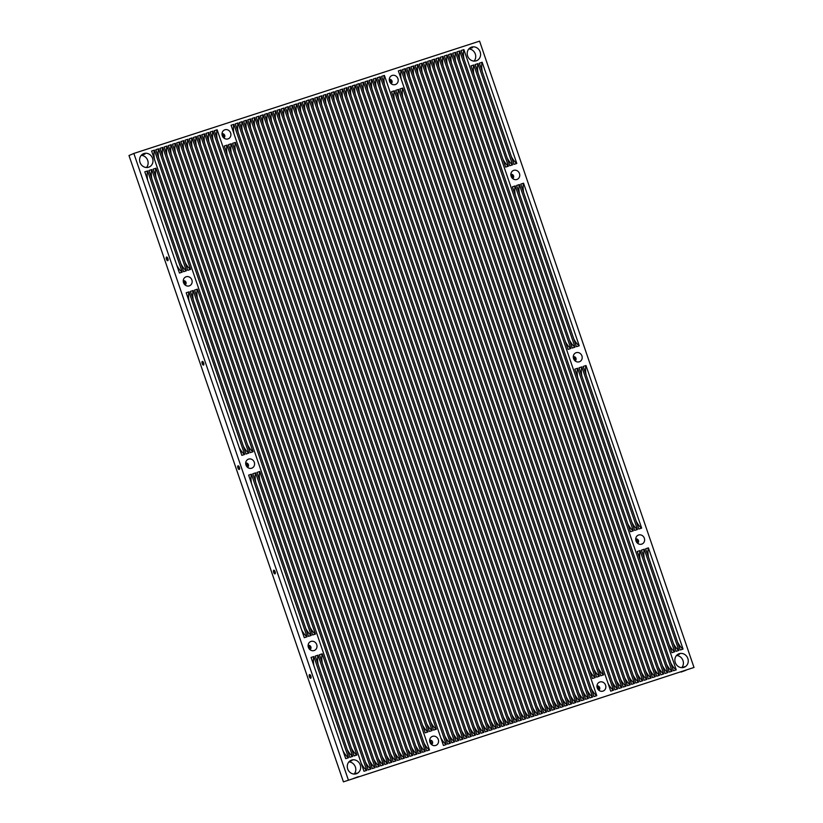 <?xml version="1.0" encoding="UTF-8"?>
<svg xmlns="http://www.w3.org/2000/svg" width="823" height="823" viewBox="0 0 823 823"><rect width="100%" height="100%" fill="white"/><g stroke="black" fill="none" stroke-linecap="round" stroke-linejoin="round"><path stroke-width="1.23" d="M148.294 167.316L147.615 167.45M141.772 154.796L144.941 154.148L142.863 154.014M603.598 674.87L402.694 88.071L399.906 88.977L600.811 675.776L603.598 674.87A16.069 6.584 72 0 1 598.105 667.875M402.694 88.071A16.069 6.584 -108 0 0 402.786 97.402M599.422 676.228L398.507 89.429L395.719 90.335L596.634 677.134L599.422 676.228A16.069 6.584 72 0 1 593.918 669.233M398.507 89.429A16.069 6.584 -108 0 0 398.61 98.76M595.235 677.586L394.33 90.787L391.542 91.692L592.447 678.502L595.235 677.586A16.069 6.584 72 0 1 589.741 670.591M394.33 90.787A16.069 6.584 -108 0 0 394.423 100.128M586.089 374.877A16.069 6.584 72 0 1 585.986 365.535L583.198 366.441L638.864 529.024L641.652 528.119A16.069 6.584 72 0 1 636.158 521.113M585.986 365.535L641.652 528.119M581.902 376.234A16.069 6.584 72 0 1 581.81 366.893L579.022 367.799L634.677 530.382L637.465 529.477A16.069 6.584 72 0 1 631.971 522.471M581.81 366.893L637.465 529.477M577.725 377.592A16.069 6.584 72 0 1 577.623 368.251L574.835 369.167L630.5 531.74L633.288 530.835A16.069 6.584 72 0 1 627.795 523.829M577.623 368.251L633.288 530.835M648.514 557.212A16.069 6.584 72 0 1 648.411 547.871L645.623 548.776L680.271 649.975L683.059 649.069A16.069 6.584 72 0 1 677.566 642.063M648.411 547.871L683.059 649.069M644.327 558.57A16.069 6.584 72 0 1 644.234 549.229L641.446 550.134L676.095 651.332L678.882 650.427A16.069 6.584 72 0 1 673.379 643.421M644.234 549.229L678.882 650.427M640.15 559.928A16.069 6.584 72 0 1 640.047 550.587L637.259 551.492L671.907 652.69L674.695 651.785A16.069 6.584 72 0 1 669.202 644.779M640.047 550.587L674.695 651.785M227.138 154.457A16.069 6.584 72 0 1 227.045 145.126L224.257 146.031L425.162 732.83L427.95 731.925A16.069 6.584 -108 0 1 422.456 724.919M227.045 145.126L427.95 731.925M231.325 153.099A16.069 6.584 72 0 1 231.222 143.768L228.434 144.673L429.349 731.472L432.137 730.567A16.069 6.584 -108 0 1 426.633 723.561M231.222 143.768L432.137 730.567M235.512 151.741A16.069 6.584 72 0 1 235.409 142.41L232.621 143.315L433.526 730.114L436.313 729.209A16.069 6.584 -108 0 1 430.82 722.203M235.409 142.41L436.313 729.209M253.021 451.745L197.355 289.161L194.567 290.066L250.233 452.65L253.021 451.745A16.069 6.584 -108 0 1 247.528 444.739M197.355 289.161A16.069 6.584 -108 0 0 197.458 298.502M193.271 299.86A16.069 6.584 72 0 1 193.179 290.519L190.391 291.424L246.046 454.008L248.834 453.103A16.069 6.584 72 0 1 243.341 446.097M193.179 290.519L248.834 453.103M189.095 301.218A16.069 6.584 72 0 1 188.992 291.877L186.204 292.782L241.869 455.366L244.657 454.461A16.069 6.584 72 0 1 239.164 447.455M188.992 291.877L244.657 454.461M190.597 269.409L155.948 168.211L153.16 169.116L187.809 270.314L190.597 269.409A16.069 6.584 -108 0 1 185.103 262.403M155.948 168.211A16.069 6.584 -108 0 0 156.051 177.552M151.864 178.91A16.069 6.584 72 0 1 151.761 169.569L148.973 170.474L183.622 271.672L186.41 270.767A16.069 6.584 72 0 1 180.916 263.761M151.761 169.569L186.41 270.767M147.687 180.268A16.069 6.584 72 0 1 147.584 170.927L144.797 171.832L179.445 273.03L182.233 272.125A16.069 6.584 72 0 1 176.739 265.119M147.584 170.927L182.233 272.125M322.307 663.163A16.069 6.584 72 0 1 322.215 653.822L319.427 654.727L354.065 755.925L356.853 755.02A16.069 6.584 72 0 1 351.359 748.014M322.215 653.822L356.853 755.02M318.028 655.18L315.24 656.085L349.888 757.283L352.676 756.378L318.028 655.18A16.069 6.584 -108 0 0 318.131 664.521M347.183 749.372A16.069 6.584 -108 0 0 352.676 756.378M313.841 656.538L311.053 657.443L345.701 758.641L348.489 757.736L313.841 656.538A16.069 6.584 -108 0 0 313.944 665.879M342.996 750.73A16.069 6.584 -108 0 0 348.489 757.736M516.803 163.458L482.155 62.26L479.367 63.165L514.015 164.363L516.803 163.458A16.069 6.584 -108 0 1 511.299 156.452M482.155 62.26A16.069 6.584 -108 0 0 482.247 71.601M512.616 164.816L477.968 63.618L475.18 64.523L509.828 165.721L512.616 164.816A16.069 6.584 -108 0 1 507.122 157.81M477.968 63.618A16.069 6.584 -108 0 0 478.07 72.959M508.439 166.174L473.791 64.976L471.003 65.881L505.651 167.079L508.439 166.174A16.069 6.584 -108 0 1 502.935 159.168M473.791 64.976A16.069 6.584 -108 0 0 473.883 74.317M579.227 345.783L523.562 183.21L520.774 184.115L576.439 346.689L579.227 345.783A16.069 6.584 -108 0 1 573.734 338.778M523.562 183.21A16.069 6.584 -108 0 0 523.665 192.541M575.04 347.141L519.375 184.568L516.587 185.473L572.252 348.047L575.04 347.141A16.069 6.584 -108 0 1 569.547 340.146M519.375 184.568A16.069 6.584 -108 0 0 519.478 193.899M570.864 348.499L515.198 185.926L512.41 186.831L568.076 349.405L570.864 348.499A16.069 6.584 -108 0 1 565.36 341.504M515.198 185.926A16.069 6.584 -108 0 0 515.301 195.257M143.953 153.541A7.232 6.594 66.6 0 0 143.428 153.736A7.232 6.594 66.6 0 0 140.239 162.985A7.232 6.594 66.6 0 0 149.158 167.018A7.232 6.594 66.6 0 0 152.461 158.047A7.232 6.594 66.6 0 0 143.953 153.541M351.627 760.092A7.232 6.594 66.6 0 0 351.092 760.298A7.232 6.594 66.6 0 0 347.913 769.546A7.232 6.594 66.6 0 0 356.832 773.569A7.232 6.594 66.6 0 0 360.135 764.608A7.232 6.594 66.6 0 0 351.627 760.092M679.222 653.688A7.232 6.594 66.6 0 0 678.697 653.884A7.232 6.594 66.6 0 0 675.508 663.143A7.232 6.594 66.6 0 0 684.427 667.165A7.232 6.594 66.6 0 0 687.73 658.194A7.232 6.594 66.6 0 0 679.222 653.688M471.548 47.127A7.232 6.594 66.6 0 0 471.023 47.333A7.232 6.594 66.6 0 0 467.845 56.581A7.232 6.594 66.6 0 0 476.764 60.604A7.232 6.594 66.6 0 0 480.056 51.643A7.232 6.594 66.6 0 0 471.548 47.127M248.567 459.1A4.825 4.393 66.6 0 0 249.276 468.246A4.825 4.393 66.6 0 0 254.574 463.586A4.825 4.393 66.6 0 0 248.567 459.1M310.991 641.426A4.825 4.393 66.6 0 0 311.701 650.582A4.825 4.393 66.6 0 0 316.999 645.911A4.825 4.393 66.6 0 0 310.991 641.426M576.162 352.686A4.825 4.393 66.6 0 0 576.872 361.842A4.825 4.393 66.6 0 0 582.18 357.182A4.825 4.393 66.6 0 0 576.162 352.686M638.597 535.022A4.825 4.393 66.6 0 0 639.296 544.178A4.825 4.393 66.6 0 0 644.604 539.507A4.825 4.393 66.6 0 0 638.597 535.022M432.559 736.338A4.825 4.393 66.6 0 0 433.268 745.494A4.825 4.393 66.6 0 0 438.566 740.823A4.825 4.393 66.6 0 0 432.559 736.338M599.844 682A4.825 4.393 66.6 0 0 600.553 691.155A4.825 4.393 66.6 0 0 605.851 686.495A4.825 4.393 66.6 0 0 599.844 682M224.895 129.777A4.825 4.393 66.6 0 0 225.595 138.933A4.825 4.393 66.6 0 0 230.903 134.272A4.825 4.393 66.6 0 0 224.895 129.777M392.17 75.449A4.825 4.393 66.6 0 0 392.88 84.604A4.825 4.393 66.6 0 0 398.188 79.934A4.825 4.393 66.6 0 0 392.17 75.449M186.142 276.765A4.825 4.393 66.6 0 0 186.852 285.92A4.825 4.393 66.6 0 0 192.15 281.25A4.825 4.393 66.6 0 0 186.142 276.765M513.737 170.361A4.825 4.393 66.6 0 0 514.447 179.517A4.825 4.393 66.6 0 0 519.745 174.846A4.825 4.393 66.6 0 0 513.737 170.361M596.778 695.661L593.99 696.567L381.635 76.333L384.423 75.428L596.778 695.661A16.069 6.584 72 0 1 591.284 688.656M694.005 667.463L343.428 781.85L128.995 155.537L133.851 153.438L479.572 41.15L694.005 667.463L343.428 781.85M133.851 153.438L348.283 779.751M233.969 133.665A16.069 6.584 72 0 1 233.866 124.335L231.078 125.24L443.432 745.473L446.22 744.568A16.069 6.584 72 0 1 440.727 737.562M233.866 124.335L446.22 744.568M251.416 474.213L248.628 475.118L304.294 637.691L307.082 636.786L251.416 474.213A16.069 6.584 -108 0 0 251.519 483.543M255.603 472.855L252.815 473.76L308.481 636.333L311.269 635.428L255.603 472.855A16.069 6.584 -108 0 0 255.696 482.185M259.883 480.827A16.069 6.584 72 0 1 259.78 471.497L256.992 472.402L312.658 634.975L315.446 634.07A16.069 6.584 72 0 1 309.952 627.064M259.78 471.497L315.446 634.07M401.254 79.337A16.069 6.584 72 0 1 401.151 69.996L398.363 70.901L610.717 691.135L613.505 690.23A16.069 6.584 72 0 1 608.012 683.224M401.151 69.996L613.505 690.23M676.239 669.85L673.451 670.755L461.096 50.532L463.884 49.627L676.239 669.85A16.069 6.584 72 0 1 670.745 662.854M154.508 159.477A16.069 6.584 72 0 1 154.405 150.146L151.617 151.051L363.972 771.274L366.76 770.369A16.069 6.584 72 0 1 361.266 763.374M154.405 150.146L366.76 770.369M429.493 750L426.705 750.905L214.35 130.672L217.138 129.767L429.493 750A16.069 6.584 72 0 1 423.999 742.994M162.872 156.761A16.069 6.584 72 0 1 162.769 147.42L159.981 148.335L372.335 768.559L375.123 767.653A16.069 6.584 72 0 1 369.63 760.658M162.769 147.42L375.123 767.653M171.235 154.045A16.069 6.584 72 0 1 171.133 144.704L168.345 145.609L380.699 765.843L383.487 764.937A16.069 6.584 72 0 1 377.994 757.932M171.133 144.704L383.487 764.937M179.599 151.329A16.069 6.584 72 0 1 179.496 141.988L176.708 142.893L389.063 763.127L391.851 762.221A16.069 6.584 72 0 1 386.357 755.216M179.496 141.988L391.851 762.221M187.963 148.613A16.069 6.584 72 0 1 187.86 139.272L185.072 140.177L397.427 760.411L400.215 759.506A16.069 6.584 72 0 1 394.721 752.5M187.86 139.272L400.215 759.506M196.327 145.897A16.069 6.584 72 0 1 196.234 136.556L193.436 137.462L405.79 757.695L408.578 756.79A16.069 6.584 72 0 1 403.085 749.784M196.234 136.556L408.578 756.79M317.606 106.506A16.069 6.584 72 0 1 317.513 97.165L314.725 98.071L527.07 718.304L529.868 717.399A16.069 6.584 72 0 1 524.364 710.393M317.513 97.165L529.868 717.399M325.97 103.78A16.069 6.584 72 0 1 325.877 94.45L323.089 95.355L535.444 715.588L538.232 714.683A16.069 6.584 72 0 1 532.728 707.677M325.877 94.45L538.232 714.683M334.333 101.064A16.069 6.584 72 0 1 334.241 91.734L331.453 92.639L543.808 712.872L546.595 711.967A16.069 6.584 72 0 1 541.092 704.961M334.241 91.734L546.595 711.967M342.697 98.349A16.069 6.584 72 0 1 342.605 89.018L339.817 89.923L552.171 710.156L554.959 709.251A16.069 6.584 72 0 1 549.455 702.245M342.605 89.018L554.959 709.251M351.061 95.633A16.069 6.584 72 0 1 350.968 86.302L348.18 87.207L560.535 707.441L563.323 706.535A16.069 6.584 72 0 1 557.819 699.529M350.968 86.302L563.323 706.535M359.425 92.917A16.069 6.584 72 0 1 359.332 83.586L356.544 84.491L568.899 704.714L571.687 703.809A16.069 6.584 72 0 1 566.183 696.814M359.332 83.586L571.687 703.809M367.799 90.201A16.069 6.584 72 0 1 367.696 80.86L364.908 81.775L577.262 701.998L580.05 701.093A16.069 6.584 72 0 1 574.557 694.098M367.696 80.86L580.05 701.093M376.162 87.485A16.069 6.584 72 0 1 376.06 78.144L373.272 79.049L585.626 699.283L588.414 698.377A16.069 6.584 72 0 1 582.921 691.371M376.06 78.144L588.414 698.377M409.617 76.621A16.069 6.584 72 0 1 409.515 67.28L406.727 68.186L619.081 688.419L621.869 687.514A16.069 6.584 72 0 1 616.376 680.508M409.515 67.28L621.869 687.514M417.981 73.905A16.069 6.584 72 0 1 417.878 64.564L415.09 65.47L627.445 685.703L630.233 684.798A16.069 6.584 72 0 1 624.739 677.792M417.878 64.564L630.233 684.798M426.345 71.179A16.069 6.584 72 0 1 426.242 61.848L423.454 62.754L635.809 682.987L638.597 682.082A16.069 6.584 72 0 1 633.103 675.076M426.242 61.848L638.597 682.082M434.709 68.463A16.069 6.584 72 0 1 434.606 59.133L431.818 60.038L644.172 680.271L646.96 679.366A16.069 6.584 72 0 1 641.467 672.36M434.606 59.133L646.96 679.366M443.072 65.747A16.069 6.584 72 0 1 442.969 56.417L440.182 57.322L652.536 677.555L655.324 676.65A16.069 6.584 72 0 1 649.831 669.644M442.969 56.417L655.324 676.65M455.623 61.674A16.069 6.584 72 0 1 455.52 52.343L452.732 53.248L665.087 673.481L667.875 672.576A16.069 6.584 72 0 1 662.381 665.57M455.52 52.343L667.875 672.576M300.879 111.938A16.069 6.584 72 0 1 300.786 102.597L297.998 103.503L510.342 723.736L513.13 722.831A16.069 6.584 72 0 1 507.637 715.825M300.786 102.597L513.13 722.831M292.515 114.654A16.069 6.584 72 0 1 292.422 105.313L289.634 106.218L501.979 726.452L504.766 725.547A16.069 6.584 72 0 1 499.273 718.541M292.422 105.313L504.766 725.547M284.151 117.37A16.069 6.584 72 0 1 284.048 108.029L281.26 108.934L493.615 729.168L496.403 728.262A16.069 6.584 72 0 1 490.909 721.257M284.048 108.029L496.403 728.262M275.787 120.086A16.069 6.584 72 0 1 275.684 110.745L272.897 111.65L485.251 731.884L488.039 730.978A16.069 6.584 72 0 1 482.545 723.973M275.684 110.745L488.039 730.978M267.424 122.802A16.069 6.584 72 0 1 267.321 113.461L264.533 114.366L476.887 734.6L479.675 733.694A16.069 6.584 72 0 1 474.182 726.688M267.321 113.461L479.675 733.694M259.06 125.518A16.069 6.584 72 0 1 258.957 116.187L256.169 117.092L468.524 737.315L471.312 736.41A16.069 6.584 72 0 1 465.818 729.415M258.957 116.187L471.312 736.41M250.696 128.234A16.069 6.584 72 0 1 250.593 118.903L247.805 119.808L460.16 740.042L462.948 739.136A16.069 6.584 72 0 1 457.454 732.131M250.593 118.903L462.948 739.136M242.332 130.95A16.069 6.584 72 0 1 242.229 121.619L239.442 122.524L451.796 742.758L454.584 741.852A16.069 6.584 72 0 1 449.091 734.846M242.229 121.619L454.584 741.852M208.877 141.823A16.069 6.584 72 0 1 208.775 132.482L205.987 133.388L418.341 753.621L421.129 752.716A16.069 6.584 72 0 1 415.636 745.71M208.775 132.482L421.129 752.716M313.429 107.864A16.069 6.584 72 0 1 313.326 98.523L310.538 99.429L522.893 719.662L525.681 718.757A16.069 6.584 72 0 1 520.187 711.751M313.326 98.523L525.681 718.757M309.242 109.222A16.069 6.584 72 0 1 309.15 99.881L306.362 100.787L518.706 721.02L521.494 720.115A16.069 6.584 72 0 1 516 713.109M309.15 99.881L521.494 720.115M204.69 143.181A16.069 6.584 72 0 1 204.598 133.84L201.81 134.746L414.154 754.979L416.942 754.074A16.069 6.584 72 0 1 411.449 747.068M204.598 133.84L416.942 754.074M213.054 140.466A16.069 6.584 72 0 1 212.962 131.124L210.174 132.03L422.518 752.263L425.306 751.358A16.069 6.584 72 0 1 419.812 744.352M212.962 131.124L425.306 751.358M238.145 132.308A16.069 6.584 72 0 1 238.053 122.977L235.265 123.882L447.619 744.115L450.407 743.21A16.069 6.584 72 0 1 444.904 736.204M238.053 122.977L450.407 743.21M246.509 129.592A16.069 6.584 72 0 1 246.416 120.261L243.629 121.166L455.983 741.4L458.771 740.494A16.069 6.584 72 0 1 453.267 733.488M246.416 120.261L458.771 740.494M254.873 126.876A16.069 6.584 72 0 1 254.78 117.545L251.992 118.45L464.347 738.673L467.135 737.768A16.069 6.584 72 0 1 461.631 730.773M254.78 117.545L467.135 737.768M263.237 124.16A16.069 6.584 72 0 1 263.144 114.829L260.356 115.734L472.711 735.957L475.499 735.052A16.069 6.584 72 0 1 469.995 728.057M263.144 114.829L475.499 735.052M271.6 121.444A16.069 6.584 72 0 1 271.508 112.103L268.72 113.008L481.074 733.242L483.862 732.336A16.069 6.584 72 0 1 478.358 725.33M271.508 112.103L483.862 732.336M279.974 118.728A16.069 6.584 72 0 1 279.871 109.387L277.084 110.292L489.438 730.526L492.226 729.62A16.069 6.584 72 0 1 486.732 722.615M279.871 109.387L492.226 729.62M288.338 116.012A16.069 6.584 72 0 1 288.235 106.671L285.447 107.576L497.802 727.81L500.59 726.904A16.069 6.584 72 0 1 495.096 719.899M288.235 106.671L500.59 726.904M296.702 113.296A16.069 6.584 72 0 1 296.599 103.955L293.811 104.86L506.166 725.094L508.953 724.189A16.069 6.584 72 0 1 503.46 717.183M296.599 103.955L508.953 724.189M451.436 63.032A16.069 6.584 72 0 1 451.333 53.701L448.545 54.606L660.9 674.839L663.688 673.934A16.069 6.584 72 0 1 658.194 666.928M451.333 53.701L663.688 673.934M459.8 60.316A16.069 6.584 72 0 1 459.697 50.985L456.909 51.89L669.264 672.113L672.052 671.208A16.069 6.584 72 0 1 666.558 664.212M459.697 50.985L672.052 671.208M305.066 110.58A16.069 6.584 72 0 1 304.963 101.239L302.175 102.145L514.529 722.378L517.317 721.473A16.069 6.584 72 0 1 511.824 714.467M304.963 101.239L517.317 721.473M447.249 64.389A16.069 6.584 72 0 1 447.156 55.059L444.369 55.964L656.723 676.197L659.511 675.292A16.069 6.584 72 0 1 654.007 668.286M447.156 55.059L659.511 675.292M438.885 67.105A16.069 6.584 72 0 1 438.793 57.775L436.005 58.68L648.359 678.913L651.147 678.008A16.069 6.584 72 0 1 645.644 671.002M438.793 57.775L651.147 678.008M430.522 69.821A16.069 6.584 72 0 1 430.429 60.49L427.641 61.396L639.996 681.629L642.784 680.724A16.069 6.584 72 0 1 637.28 673.718M430.429 60.49L642.784 680.724M422.158 72.547A16.069 6.584 72 0 1 422.065 63.206L419.277 64.112L631.632 684.345L634.42 683.44A16.069 6.584 72 0 1 628.916 676.434M422.065 63.206L634.42 683.44M413.794 75.263A16.069 6.584 72 0 1 413.702 65.922L410.914 66.828L623.268 687.061L626.056 686.156A16.069 6.584 72 0 1 620.552 679.15M413.702 65.922L626.056 686.156M405.43 77.979A16.069 6.584 72 0 1 405.338 68.638L402.55 69.543L614.894 689.777L617.682 688.872A16.069 6.584 72 0 1 612.189 681.866M405.338 68.638L617.682 688.872M380.339 86.127A16.069 6.584 72 0 1 380.247 76.786L377.459 77.691L589.803 697.925L592.591 697.019A16.069 6.584 72 0 1 587.097 690.013M380.247 76.786L592.591 697.019M371.975 88.843A16.069 6.584 72 0 1 371.873 79.502L369.085 80.407L581.439 700.64L584.227 699.735A16.069 6.584 72 0 1 578.734 692.729M371.873 79.502L584.227 699.735M363.612 91.559A16.069 6.584 72 0 1 363.509 82.228L360.721 83.133L573.075 703.356L575.863 702.451A16.069 6.584 72 0 1 570.37 695.456M363.509 82.228L575.863 702.451M355.248 94.275A16.069 6.584 72 0 1 355.145 84.944L352.357 85.849L564.712 706.083L567.5 705.167A16.069 6.584 72 0 1 562.006 698.171M355.145 84.944L567.5 705.167M346.884 96.991A16.069 6.584 72 0 1 346.781 87.66L343.993 88.565L556.348 708.798L559.136 707.893A16.069 6.584 72 0 1 553.642 700.887M346.781 87.66L559.136 707.893M338.52 99.706A16.069 6.584 72 0 1 338.418 90.376L335.63 91.281L547.984 711.514L550.772 710.609A16.069 6.584 72 0 1 545.279 703.603M338.418 90.376L550.772 710.609M330.157 102.422A16.069 6.584 72 0 1 330.054 93.092L327.266 93.997L539.621 714.23L542.408 713.325A16.069 6.584 72 0 1 536.915 706.319M330.054 93.092L542.408 713.325M321.793 105.149A16.069 6.584 72 0 1 321.69 95.807L318.902 96.713L531.257 716.946L534.045 716.041A16.069 6.584 72 0 1 528.551 709.035M321.69 95.807L534.045 716.041M200.514 144.539A16.069 6.584 72 0 1 200.411 135.198L197.623 136.104L409.977 756.337L412.765 755.432A16.069 6.584 72 0 1 407.272 748.426M200.411 135.198L412.765 755.432M192.15 147.255A16.069 6.584 72 0 1 192.047 137.914L189.259 138.82L401.614 759.053L404.402 758.148A16.069 6.584 72 0 1 398.908 751.142M192.047 137.914L404.402 758.148M183.786 149.971A16.069 6.584 72 0 1 183.683 140.63L180.895 141.535L393.25 761.769L396.038 760.864A16.069 6.584 72 0 1 390.544 753.858M183.683 140.63L396.038 760.864M175.412 152.687A16.069 6.584 72 0 1 175.32 143.346L172.532 144.251L384.886 764.485L387.674 763.579A16.069 6.584 72 0 1 382.17 756.574M175.32 143.346L387.674 763.579M167.048 155.403A16.069 6.584 72 0 1 166.956 146.062L164.168 146.967L376.523 767.201L379.31 766.295A16.069 6.584 72 0 1 373.807 759.29M166.956 146.062L379.31 766.295M158.685 158.119A16.069 6.584 72 0 1 158.592 148.788L155.804 149.693L368.159 769.917L370.947 769.011A16.069 6.584 72 0 1 365.443 762.016M158.592 148.788L370.947 769.011M681.115 672.052L686.012 670.251L681.115 672.052M353.52 778.465L358.406 776.655L353.52 778.465M146.494 167.501A7.232 6.594 66.6 0 0 147.492 159.857A7.232 6.594 66.6 0 0 141.237 155.341M354.168 774.062A7.232 6.594 66.6 0 0 355.155 766.419A7.232 6.594 66.6 0 0 348.911 761.903M681.763 667.659A7.232 6.594 66.6 0 0 682.761 660.015A7.232 6.594 66.6 0 0 676.506 655.499M474.089 61.097A7.232 6.594 66.6 0 0 475.087 53.454A7.232 6.594 66.6 0 0 468.832 48.938M247.106 466.929A2.253 2.047 66.6 0 0 245.676 463.606M309.53 649.265A2.253 2.047 66.6 0 0 308.1 645.942M574.711 360.525A2.253 2.047 66.6 0 0 573.271 357.203M637.136 542.861A2.253 2.047 66.6 0 0 635.695 539.538M431.098 744.177A2.253 2.047 66.6 0 0 429.668 740.854M598.383 689.839A2.253 2.047 66.6 0 0 596.953 686.516M223.434 137.616A2.253 2.047 66.6 0 0 221.994 134.293M390.719 83.277A2.253 2.047 66.6 0 0 389.279 79.954M184.681 284.593A2.253 2.047 66.6 0 0 183.251 281.271M512.276 178.19A2.253 2.047 66.6 0 0 510.846 174.867M217.241 139.108A16.069 6.584 72 0 1 217.138 129.767M463.987 58.958A16.069 6.584 72 0 1 463.884 49.627M384.526 84.769A16.069 6.584 72 0 1 384.423 75.428M305.765 628.422A16.069 6.584 -108 0 0 311.269 635.428M301.588 629.78A16.069 6.584 -108 0 0 307.082 636.786M512.626 178.519A2.253 2.047 66.6 0 0 510.846 174.394M185.031 284.923A2.253 2.047 66.6 0 0 183.241 280.797M391.059 83.607A2.253 2.047 66.6 0 0 389.279 79.481M223.774 137.945A2.253 2.047 66.6 0 0 221.994 133.82M598.733 690.168A2.253 2.047 66.6 0 0 596.942 686.043M431.447 744.506A2.253 2.047 66.6 0 0 429.657 740.371M637.475 543.19A2.253 2.047 66.6 0 0 635.695 539.055M575.051 360.855A2.253 2.047 66.6 0 0 573.271 356.729M309.88 649.594A2.253 2.047 66.6 0 0 308.1 645.458M247.456 467.258A2.253 2.047 66.6 0 0 245.666 463.133M470.458 47.611L472.536 47.734L469.367 48.392M475.221 61.046L475.889 60.902M677.185 654.83L679.469 654.264L677.967 654.264M683.779 667.402L684.448 666.671L682.689 667.628M350.361 760.668L351.874 760.668L349.58 761.234M355.094 774.032L356.843 773.075L356.184 773.805M167.892 258.566A1.924 0.792 72 0 1 167.758 260.706A1.924 0.792 72 0 1 166.411 259.122A1.924 0.792 72 0 1 166.565 257.043A1.924 0.792 72 0 1 167.892 258.566M203.631 362.943A1.924 0.792 72 0 1 203.497 365.093A1.924 0.792 72 0 1 202.149 363.509A1.924 0.792 72 0 1 202.304 361.431A1.924 0.792 72 0 1 203.631 362.943M239.37 467.33A1.924 0.792 72 0 1 239.236 469.48A1.924 0.792 72 0 1 237.888 467.886A1.924 0.792 72 0 1 238.042 465.808A1.924 0.792 72 0 1 239.37 467.33M275.108 571.718A1.924 0.792 72 0 1 274.975 573.868A1.924 0.792 72 0 1 273.627 572.273A1.924 0.792 72 0 1 273.781 570.195A1.924 0.792 72 0 1 275.108 571.718M310.847 676.105A1.924 0.792 72 0 1 310.713 678.255A1.924 0.792 72 0 1 309.366 676.66A1.924 0.792 72 0 1 309.52 674.582A1.924 0.792 72 0 1 310.847 676.105M310.95 678.029A1.924 0.792 72 0 1 309.921 676.475A1.924 0.792 72 0 1 309.839 674.623M311.043 677.771A1.605 0.658 72 0 1 310.045 676.434A1.605 0.658 72 0 1 310.065 674.778M275.211 573.641A1.924 0.792 72 0 1 274.182 572.098A1.924 0.792 72 0 1 274.1 570.236M275.304 573.384A1.605 0.658 72 0 1 274.306 572.057A1.605 0.658 72 0 1 274.326 570.39M239.472 469.254A1.924 0.792 72 0 1 238.444 467.711A1.924 0.792 72 0 1 238.361 465.849M239.565 469.007A1.605 0.658 72 0 1 238.567 467.67A1.605 0.658 72 0 1 238.588 466.003M203.734 364.877A1.924 0.792 72 0 1 202.705 363.324A1.924 0.792 72 0 1 202.623 361.472M203.816 364.62A1.605 0.658 72 0 1 202.828 363.282A1.605 0.658 72 0 1 202.849 361.626M167.995 260.49A1.924 0.792 72 0 1 166.966 258.936A1.924 0.792 72 0 1 166.884 257.085M168.077 260.233A1.605 0.658 72 0 1 167.09 258.895A1.605 0.658 72 0 1 167.11 257.239"/></g></svg>

